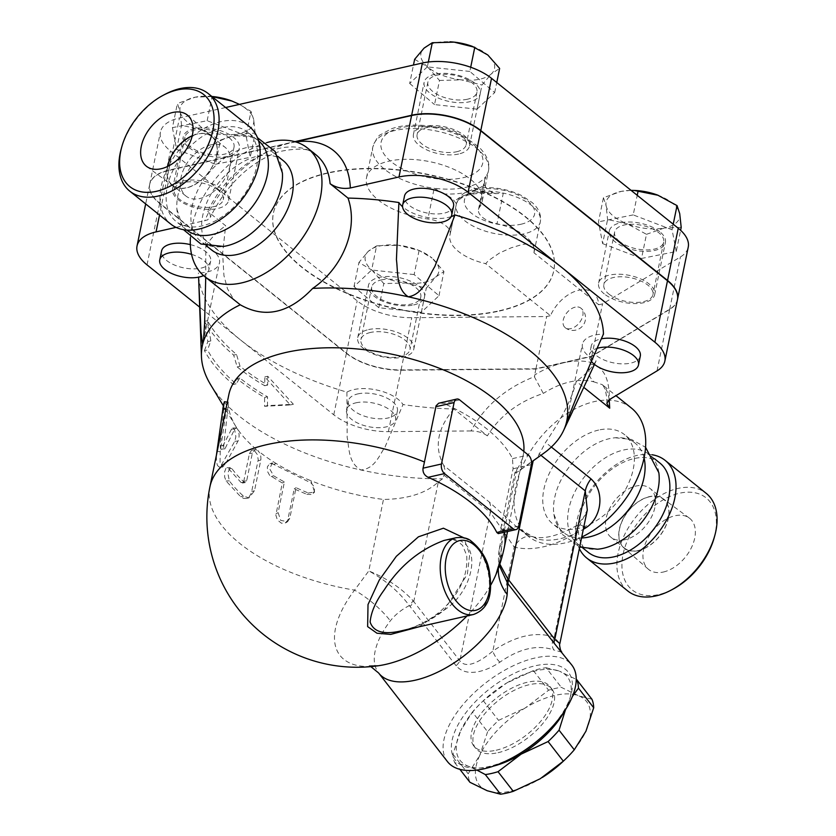 <?xml version="1.0" encoding="UTF-8"?>
<svg xmlns="http://www.w3.org/2000/svg" width="836" height="836" viewBox="0 0 836 836"><rect width="100%" height="100%" fill="white"/><g stroke="black" fill="none" stroke-linecap="round" stroke-linejoin="round"><path stroke-width="0.63" stroke-dasharray="4.18 3.13" d="M210.996 144.816A31.266 19.97 -51.2 0 0 184.307 167.952A31.266 19.97 -51.2 0 0 185.916 196.032A31.266 19.97 -51.2 0 0 199.982 198.487A31.266 19.97 -51.2 0 0 226.671 175.361A31.266 19.97 -51.2 0 0 225.062 147.282A31.266 19.97 -51.2 0 0 210.996 144.816M192.196 135.892A31.266 19.97 128.8 0 1 211.665 136.519A31.266 19.97 128.8 0 1 213.274 164.598A31.266 19.97 128.8 0 1 186.585 187.734A31.266 19.97 128.8 0 1 172.519 185.279A31.266 19.97 128.8 0 1 167.702 166.406M167.534 166.489A31.465 20.095 -51.2 0 0 172.812 185.749A31.465 20.095 -51.2 0 0 207.767 173.48A31.465 20.095 -51.2 0 0 212.187 136.696A31.465 20.095 -51.2 0 0 197.641 133.896A31.465 20.095 -51.2 0 0 192.238 135.714M625.004 539.711A31.266 19.97 128.8 0 1 610.938 537.245A31.266 19.97 128.8 0 1 609.329 509.166A31.266 19.97 128.8 0 1 636.018 486.04A31.266 19.97 128.8 0 1 650.084 488.496A31.266 19.97 128.8 0 1 651.693 516.575A31.266 19.97 128.8 0 1 625.004 539.711M649.415 496.793A31.266 19.97 -51.2 0 0 622.726 519.929A31.266 19.97 -51.2 0 0 624.335 548.008A31.266 19.97 -51.2 0 0 659.479 536.137A31.266 19.97 -51.2 0 0 663.481 499.249A31.266 19.97 -51.2 0 0 649.415 496.793M663.376 572.023A32.771 20.942 -51.2 0 0 691.539 547.402A32.771 20.942 -51.2 0 0 689.24 518.006A32.771 20.942 -51.2 0 0 652.822 530.787A32.771 20.942 -51.2 0 0 648.213 569.097A32.771 20.942 -51.2 0 0 663.376 572.023M638.359 550.631A31.465 20.095 128.8 0 1 623.813 547.831A31.465 20.095 128.8 0 1 628.233 511.047A31.465 20.095 128.8 0 1 663.188 498.778A31.465 20.095 128.8 0 1 665.393 527.004A31.465 20.095 128.8 0 1 638.359 550.631M714.163 537.841A59.032 37.714 -51.2 0 0 679.553 493.219A59.032 37.714 -51.2 0 0 622.036 561.834A59.032 37.714 -51.2 0 0 672.97 589.15M627.805 590.989A62.616 39.992 128.8 0 1 624.565 534.758A62.616 39.992 128.8 0 1 678.038 488.423A62.616 39.992 128.8 0 1 706.201 493.344M652.122 454.753A62.616 39.992 -51.2 0 0 636.959 455.442A62.616 39.992 -51.2 0 0 587.865 493.877A62.616 39.992 -51.2 0 0 579.358 548.635M164.953 94.353A62.616 39.992 -51.2 0 0 121.262 148.777M249.274 126.508A62.616 39.992 -51.2 0 0 221.101 121.586A62.616 39.992 -51.2 0 0 167.639 167.921A62.616 39.992 -51.2 0 0 170.878 224.152M258.543 140.835A57.245 36.565 -51.2 0 0 258.418 140.73A57.245 36.565 -51.2 0 0 235.856 135.631A57.245 36.565 -51.2 0 0 232.659 136.237A57.245 36.565 -51.2 0 0 176.887 209.084A57.245 36.565 -51.2 0 0 186.741 230.015A57.245 36.565 -51.2 0 0 186.867 230.119M282.401 173A57.245 36.565 -51.2 0 0 272.536 152.068A57.245 36.565 -51.2 0 0 246.787 147.575A57.245 36.565 -51.2 0 0 197.913 189.929A57.245 36.565 -51.2 0 0 200.859 241.353A57.245 36.565 -51.2 0 0 223.421 246.453M222.021 127.689A57.245 36.565 -51.2 0 0 173.136 170.042A57.245 36.565 -51.2 0 0 176.093 221.467A57.245 36.565 -51.2 0 0 240.444 199.72A57.245 36.565 -51.2 0 0 247.769 132.182A57.245 36.565 -51.2 0 0 222.021 127.689M644.065 457.94A57.245 36.565 -51.2 0 0 635.141 443.174A57.245 36.565 -51.2 0 0 615.306 437.761A57.245 36.565 -51.2 0 0 609.381 438.67A57.245 36.565 -51.2 0 0 553.892 514.265A57.245 36.565 -51.2 0 0 563.464 532.459A57.245 36.565 -51.2 0 0 581.553 537.966M658.831 472.706A57.245 36.565 -51.2 0 0 649.258 454.512A57.245 36.565 -51.2 0 0 623.51 450.019A57.245 36.565 -51.2 0 0 574.625 492.373A57.245 36.565 -51.2 0 0 577.582 543.797A57.245 36.565 -51.2 0 0 597.416 549.21M659.907 463.06A57.245 36.565 -51.2 0 0 634.158 458.556A57.245 36.565 -51.2 0 0 585.273 500.921A57.245 36.565 -51.2 0 0 588.23 552.345M402.252 630.605C422.044 625.683 435.535 615.975 443.32 608.566C460.26 592.609 468.055 574.886 466.697 555.386L462.59 545.406L458.013 541.55C454.836 539.638 450.176 539.272 444.031 540.453C483.229 530.944 478.641 587.645 444.585 609.841C432.045 619.925 418 626.833 402.45 630.563M487.607 731.751L479.822 755.253A67.977 33.471 142.2 0 1 525.51 707.778L498.559 720.371A74.237 36.554 -37.8 0 0 487.607 731.751L472.361 712.126A74.237 36.554 142.2 0 1 481.996 701.989A74.237 36.554 142.2 0 1 483.312 700.746L506.407 683.19A67.977 33.471 -37.8 0 0 504.411 684.412A67.977 33.471 -37.8 0 0 482.905 701.122A67.977 33.471 -37.8 0 0 460.72 730.664L472.361 712.126M542.23 777.511A67.977 33.471 142.2 0 1 540.234 778.734A67.977 33.471 142.2 0 1 487.189 790.731A67.977 33.471 142.2 0 1 479.822 755.253L468.181 773.791A74.237 36.554 -37.8 0 0 469.947 782.297M591.94 699.251L578.564 695.782L561.322 687.349A74.237 36.554 -37.8 0 0 548.604 690.222L525.51 707.778A67.977 33.471 142.2 0 1 578.564 695.782A67.977 33.471 142.2 0 1 585.921 731.26A67.977 33.471 142.2 0 1 563.736 760.812M476.896 770.081L468.087 766.142L454.7 762.672A74.237 36.554 142.2 0 1 452.934 754.166L460.72 730.664A67.977 33.471 -37.8 0 0 468.087 766.142A67.977 33.471 -37.8 0 0 493.616 766.079M546.075 667.724L559.462 671.193A67.977 33.471 -37.8 0 0 506.407 683.19L533.358 670.597A74.237 36.554 142.2 0 1 546.075 667.724L561.322 687.349M572.388 696.461L566.818 706.671A67.977 33.471 -37.8 0 0 559.462 671.193L576.704 679.626M564.697 710.872A67.977 33.471 -37.8 0 0 566.818 706.671L565.544 709.565M533.358 670.597L548.604 690.222M483.312 700.746L498.559 720.371M498.047 752.693A48.3 23.784 -37.8 0 0 542.219 724.248A48.3 23.784 -37.8 0 0 551.917 689.042A48.3 23.784 -37.8 0 0 499.186 699.889A48.3 23.784 -37.8 0 0 475.621 748.293A48.3 23.784 -37.8 0 0 498.047 752.693M452.934 754.166L468.181 773.791M454.7 762.672L459.884 769.35M496.145 750.237A48.3 23.784 -37.8 0 0 540.307 721.792A48.3 23.784 -37.8 0 0 550.004 686.575A48.3 23.784 -37.8 0 0 497.274 697.423A48.3 23.784 -37.8 0 0 473.709 745.837A48.3 23.784 -37.8 0 0 496.145 750.237M191.559 254.363A25.049 12.07 11.6 0 1 203.827 260.519A25.049 12.07 11.6 0 1 208.822 269.976A25.049 12.07 11.6 0 1 203.556 275.598M190.326 244.614A25.049 12.07 11.6 0 1 205.656 251.615A25.049 12.07 11.6 0 1 210.651 261.072A25.049 12.07 11.6 0 1 183.69 267.854A25.049 12.07 11.6 0 1 161.578 250.999M229.043 137.668A25.049 12.07 11.6 0 1 234.038 147.126A25.049 12.07 11.6 0 1 207.077 153.908A25.049 12.07 11.6 0 1 184.965 137.052A25.049 12.07 11.6 0 1 202.73 129.246A25.049 12.07 11.6 0 1 229.043 137.668M218.269 190.19A25.049 12.07 -168.4 0 0 191.946 181.767A25.049 12.07 -168.4 0 0 174.191 189.573A25.049 12.07 -168.4 0 0 196.293 206.429A25.049 12.07 -168.4 0 0 223.254 199.647A25.049 12.07 -168.4 0 0 218.269 190.19M381.226 279.955A25.049 12.07 11.6 0 1 408.219 283.174A25.049 12.07 11.6 0 1 420.79 297.052A25.049 12.07 11.6 0 1 393.829 303.834A25.049 12.07 11.6 0 1 371.717 286.978A25.049 12.07 11.6 0 1 381.226 279.955M370.442 332.467A25.049 12.07 -168.4 0 0 360.943 339.5A25.049 12.07 -168.4 0 0 383.045 356.355A25.049 12.07 -168.4 0 0 410.006 349.573A25.049 12.07 -168.4 0 0 397.445 335.685A25.049 12.07 -168.4 0 0 370.442 332.467M356.011 402.806A25.049 12.07 11.6 0 1 383.003 406.024A25.049 12.07 11.6 0 1 395.574 419.902A25.049 12.07 11.6 0 1 368.613 426.684A25.049 12.07 11.6 0 1 346.501 409.828A25.049 12.07 11.6 0 1 356.011 402.806M357.839 393.902A25.049 12.07 11.6 0 1 384.832 397.11A25.049 12.07 11.6 0 1 397.393 410.998A25.049 12.07 11.6 0 1 370.442 417.781A25.049 12.07 11.6 0 1 348.33 400.925A25.049 12.07 11.6 0 1 357.839 393.902M591.46 361.445A25.049 12.07 11.6 0 1 589.422 354.903A25.049 12.07 11.6 0 1 597.165 348.34M640.313 356.063A25.049 12.07 11.6 0 1 622.559 363.869A25.049 12.07 11.6 0 1 596.235 355.446A25.049 12.07 11.6 0 1 591.251 346A25.049 12.07 11.6 0 1 601.356 338.841M619.622 241.51A25.049 12.07 11.6 0 1 614.638 232.053A25.049 12.07 11.6 0 1 641.599 225.271A25.049 12.07 11.6 0 1 663.7 242.126A25.049 12.07 11.6 0 1 645.946 249.933A25.049 12.07 11.6 0 1 619.622 241.51M608.848 294.021A25.049 12.07 -168.4 0 0 635.161 302.444A25.049 12.07 -168.4 0 0 652.926 294.638A25.049 12.07 -168.4 0 0 630.814 277.782A25.049 12.07 -168.4 0 0 603.853 284.564A25.049 12.07 -168.4 0 0 608.848 294.021M201.581 129.82L220.432 140.124L238.385 133.77A37.568 18.099 11.6 0 1 201.581 129.82A37.568 18.099 11.6 0 1 180.053 111.501L181.548 125.275L201.581 129.82M255.158 133.185L253.663 119.412A37.568 18.099 11.6 0 1 238.385 133.77L255.158 133.185L250.194 157.335L246.035 135.557L250.999 111.407L239.483 104.385M231.572 100.884A37.568 18.099 11.6 0 1 232.147 101.104A37.568 18.099 11.6 0 1 253.663 119.412L250.999 111.407M211.947 96.548L195.342 97.154L177.389 103.497L180.053 111.501A37.568 18.099 11.6 0 1 195.342 97.154A37.568 18.099 11.6 0 1 209.084 96.276A37.568 18.099 11.6 0 1 211.842 96.464M435.713 276.977L443.947 271.575L432.107 258.125A37.568 18.099 11.6 0 1 435.713 276.977A37.568 18.099 11.6 0 1 405.638 282.986L426.297 288.148L435.713 276.977M414.133 274.574L371.644 270.007L353.994 286.591L378.844 307.732L421.344 312.298L438.984 295.725L414.133 274.574L419.097 250.424L416.746 249.556A37.568 18.099 11.6 0 1 432.107 258.125L419.097 250.424L398.438 245.261A37.568 18.099 11.6 0 1 416.746 249.556M376.597 245.857L368.362 251.27A37.568 18.099 11.6 0 1 394.258 244.938A37.568 18.099 11.6 0 1 398.438 245.261L376.597 245.857L371.644 270.007M371.968 270.132L383.797 283.582L405.638 282.986A37.568 18.099 11.6 0 1 371.968 270.132A37.568 18.099 11.6 0 1 368.362 251.27L358.947 262.441L371.968 270.132M631.065 190.357L621.388 191.35A37.568 18.099 11.6 0 1 635.13 190.472M657.618 195.081A37.568 18.099 11.6 0 1 658.193 195.3A37.568 18.099 11.6 0 1 679.71 213.608A37.568 18.099 11.6 0 1 664.432 227.967L681.204 227.382M603.435 197.693L606.1 205.708A37.568 18.099 11.6 0 1 621.388 191.35L603.435 197.693L598.482 221.843L602.631 243.621L607.594 219.471L627.627 224.017A37.568 18.099 11.6 0 1 606.1 205.708L607.594 219.471M646.479 234.32L664.432 227.967A37.568 18.099 11.6 0 1 627.627 224.017L646.479 234.32L641.515 258.46L676.24 251.531L680.608 230.266M246.035 135.557L207.15 120.708L172.425 127.647L177.389 103.497M207.15 120.708L212.093 96.662M172.425 127.647L176.584 149.425L181.548 125.275M176.584 149.425L215.469 164.264L220.432 140.124M378.844 307.732L383.797 283.582M353.994 286.591L358.947 262.441M421.344 312.298L426.297 288.148M438.984 295.725L443.947 271.575M676.24 251.531L672.081 229.754L673.22 224.205M672.081 229.754L633.207 214.904L637.231 195.3M188.978 147.544A28.623 13.794 -168.4 0 0 219.053 157.168A28.623 13.794 -168.4 0 0 239.347 148.244A28.623 13.794 -168.4 0 0 233.652 137.438A28.623 13.794 -168.4 0 0 203.566 127.814A28.623 13.794 -168.4 0 0 183.272 136.728A28.623 13.794 -168.4 0 0 188.978 147.544M215.469 164.264L250.194 157.335M413.663 304.941A28.623 13.794 -168.4 0 0 424.531 296.905A28.623 13.794 -168.4 0 0 410.173 281.042A28.623 13.794 -168.4 0 0 379.314 277.364A28.623 13.794 -168.4 0 0 368.457 285.4A28.623 13.794 -168.4 0 0 382.815 301.263A28.623 13.794 -168.4 0 0 413.663 304.941M659.698 231.635A28.623 13.794 -168.4 0 0 629.623 222.01A28.623 13.794 -168.4 0 0 609.319 230.924A28.623 13.794 -168.4 0 0 615.024 241.74A28.623 13.794 -168.4 0 0 645.099 251.364A28.623 13.794 -168.4 0 0 665.404 242.44A28.623 13.794 -168.4 0 0 659.698 231.635M633.207 214.904L598.482 221.843M602.631 243.621L641.515 258.46M575.231 307.146A12.519 7.994 -51.2 0 0 564.53 316.416A12.519 7.994 -51.2 0 0 565.178 327.66A12.519 7.994 -51.2 0 0 570.81 328.642A12.519 7.994 -51.2 0 0 581.511 319.383A12.519 7.994 -51.2 0 0 580.863 308.129A12.519 7.994 -51.2 0 0 575.231 307.146M533.953 252.754L534.549 247.466L533.274 244.697L530.526 243.704L522.646 244.405L511.204 247.801L499.573 252.953L488.381 260.665L485.674 263.674L550.454 315.674A32.196 20.566 -51.2 0 1 593.184 292.788A32.196 20.566 -51.2 0 1 598.733 304.764L533.953 252.754A42.939 20.681 -168.4 0 0 534.016 252.503A42.939 20.681 -168.4 0 0 497.002 223.797A21.464 10.345 11.6 0 1 478.495 209.439A21.464 10.345 11.6 0 1 479.477 207.318A59.032 28.445 -168.4 0 0 482.163 201.455A59.032 28.445 -168.4 0 0 430.059 161.724A59.032 28.445 -168.4 0 0 366.513 177.713A59.032 28.445 -168.4 0 0 427.886 218.98A21.464 10.345 11.6 0 1 450.207 233.986A21.464 10.345 11.6 0 1 450.102 234.404A42.939 20.681 -168.4 0 0 449.893 235.24A42.939 20.681 -168.4 0 0 485.674 263.674M453.561 206.137A25.049 12.07 11.6 0 1 444.052 213.17A25.049 12.07 11.6 0 1 417.06 209.951A25.049 12.07 11.6 0 1 404.499 196.063M467.449 99.223A25.049 12.07 11.6 0 1 440.447 96.004A25.049 12.07 11.6 0 1 427.886 82.116A25.049 12.07 11.6 0 1 454.847 75.334A25.049 12.07 11.6 0 1 476.959 92.19A25.049 12.07 11.6 0 1 467.449 99.223M456.665 151.744A25.049 12.07 -168.4 0 0 466.174 144.712A25.049 12.07 -168.4 0 0 444.062 127.856A25.049 12.07 -168.4 0 0 417.101 134.638A25.049 12.07 -168.4 0 0 429.673 148.526A25.049 12.07 -168.4 0 0 456.665 151.744M414.646 59.304L427.656 66.995A37.568 18.099 11.6 0 1 424.061 48.133A37.568 18.099 11.6 0 1 449.914 41.8M439.496 80.455L461.336 79.848A37.568 18.099 11.6 0 1 427.656 66.995L439.496 80.455L434.532 104.594L477.032 109.161L481.985 85.021L491.401 73.85A37.568 18.099 11.6 0 1 461.336 79.848L481.985 85.021M472.434 46.419A37.568 18.099 11.6 0 1 487.806 54.988A37.568 18.099 11.6 0 1 491.401 73.85L499.635 68.437M477.032 109.161L494.682 92.587L469.832 71.447L470.699 67.246M494.682 92.587L496.751 82.524M469.832 71.447L427.332 66.88L428.335 62.01M427.332 66.88L409.682 83.454L413.465 65.041M435.013 74.237A28.623 13.794 -168.4 0 0 424.145 82.262A28.623 13.794 -168.4 0 0 438.503 98.136A28.623 13.794 -168.4 0 0 469.351 101.804A28.623 13.794 -168.4 0 0 480.219 93.778A28.623 13.794 -168.4 0 0 465.861 77.905A28.623 13.794 -168.4 0 0 435.013 74.237M409.682 83.454L434.532 104.594M450.102 234.404L456.435 203.65C460.061 195.279 473.197 191.946 495.842 193.659L503.303 193.085A42.939 20.681 11.6 0 1 540.317 221.791A42.939 20.681 11.6 0 1 494.097 233.422A42.939 20.681 11.6 0 1 456.205 204.527A42.939 20.681 11.6 0 1 456.414 203.691L454.732 201.57A46.513 22.405 11.6 0 1 493.177 192.876L495.842 193.659M493.177 192.876A21.464 10.345 11.6 0 1 484.441 184.819A62.616 30.169 11.6 0 1 443.968 193.973A21.464 10.345 11.6 0 1 454.732 201.57M443.968 193.973L434.197 188.267A59.032 28.445 11.6 0 1 372.814 147A59.032 28.445 11.6 0 1 436.361 131.012A59.032 28.445 11.6 0 1 488.475 170.743A59.032 28.445 11.6 0 1 485.779 176.605L484.431 180.576L484.441 184.819M604.303 293.948A28.623 13.794 11.6 0 1 598.607 283.143A28.623 13.794 11.6 0 1 629.414 275.389A28.623 13.794 11.6 0 1 654.682 294.659A28.623 13.794 11.6 0 1 634.388 303.572A28.623 13.794 11.6 0 1 604.303 293.948M458.64 154.023A28.623 13.794 11.6 0 1 427.792 150.344A28.623 13.794 11.6 0 1 413.423 134.481A28.623 13.794 11.6 0 1 444.24 126.727A28.623 13.794 11.6 0 1 469.508 145.986A28.623 13.794 11.6 0 1 458.64 154.023M222.93 189.647A28.623 13.794 11.6 0 1 228.636 200.452A28.623 13.794 11.6 0 1 197.819 208.206A28.623 13.794 11.6 0 1 172.561 188.946A28.623 13.794 11.6 0 1 192.855 180.022A28.623 13.794 11.6 0 1 222.93 189.647M368.603 329.583A28.623 13.794 11.6 0 1 399.451 333.25A28.623 13.794 11.6 0 1 413.81 349.124A28.623 13.794 11.6 0 1 383.003 356.878A28.623 13.794 11.6 0 1 357.735 337.608A28.623 13.794 11.6 0 1 368.603 329.583M487.367 435.859C482.957 432.672 477.513 431.031 471.034 430.937C484.357 406.244 505.456 388.165 534.329 376.691L543.306 393.422C518.362 401.761 499.719 415.9 487.367 435.859L453.896 408.982A205.729 99.108 11.6 0 1 403.004 404.53A32.196 15.508 11.6 0 0 377.214 390.109A32.196 15.508 11.6 0 0 346.909 392.136A205.729 99.108 11.6 0 1 240.402 339.834A205.729 99.108 11.6 0 1 198.466 273.738A205.729 99.108 11.6 0 1 198.445 272.944L198.466 273.738M471.034 430.937L388.374 431.648A50.087 24.129 11.6 0 1 333.773 414.802L199.668 307.136M295.38 141.827L168.673 170.481A50.087 24.129 -168.4 0 0 149.654 184.537A50.087 24.129 -168.4 0 0 159.634 203.441L346.386 353.377A50.087 24.129 -168.4 0 0 400.987 370.223L535.897 369.052L591.742 356.429L669.636 309.477A50.087 24.129 -168.4 0 0 677.453 299.675M499.416 311.034A143.113 68.949 -168.4 0 0 553.745 270.885A143.113 68.949 -168.4 0 0 427.415 174.567A143.113 68.949 -168.4 0 0 273.362 213.326A143.113 68.949 -168.4 0 0 345.153 292.663A143.113 68.949 -168.4 0 0 499.416 311.034M677.484 299.518A50.087 24.129 11.6 0 1 669.699 309.174L591.804 356.115L535.96 368.749L401.05 369.92A50.087 24.129 11.6 0 1 346.449 353.064L159.697 203.138A50.087 24.129 11.6 0 1 149.717 184.223A50.087 24.129 11.6 0 1 168.736 170.168L294.805 141.66M499.479 310.731A143.113 68.949 -168.4 0 0 553.808 270.571A143.113 68.949 -168.4 0 0 427.478 174.264A143.113 68.949 -168.4 0 0 273.424 213.023A143.113 68.949 -168.4 0 0 345.216 292.349A143.113 68.949 -168.4 0 0 499.479 310.731M225.615 107.52L179.447 117.96A50.087 24.129 -168.4 0 0 160.439 132.015A50.087 24.129 -168.4 0 0 170.408 150.929L357.16 300.855A50.087 24.129 -168.4 0 0 411.772 317.711L546.671 316.53L550.454 315.674M535.96 368.749L546.671 316.53M598.733 304.764L602.516 303.907L680.41 256.955A50.087 24.129 -168.4 0 0 688.237 247.153M591.804 356.115L602.516 303.907M204.465 350.65L207.83 341.621L204.444 321.369A204.841 98.69 -168.4 0 0 233.662 355.101L237.184 366.92A202.573 97.593 -168.4 0 0 264.73 385.741L264.813 376.931L290.311 404.938L264.542 406.286L264.625 397.476A199.543 96.13 11.6 0 1 237.027 378.677L233.265 384.487A197.275 95.043 11.6 0 1 204.465 350.65L207.527 349.95A193.618 93.277 -168.4 0 0 236.118 383.839L239.88 378.029A195.885 94.374 -168.4 0 0 267.541 396.818L267.457 405.627L293.373 404.248L267.729 376.273L267.645 385.082A198.916 95.826 11.6 0 1 240.036 366.272L236.515 354.464A201.183 96.924 11.6 0 1 207.495 320.679L210.829 340.942L207.527 349.95M264.73 385.741L267.645 385.082M264.813 376.931L267.729 376.273M237.184 366.92L240.036 366.272M233.662 355.101L236.515 354.464M204.444 321.369L207.495 320.679M207.83 341.621L210.829 340.942M290.311 404.938L293.373 404.248M264.542 406.286L267.457 405.627M264.625 397.476L267.541 396.818M237.027 378.677L239.88 378.029M233.265 384.487L236.118 383.839M224.445 401.708L220.317 445.264C220.213 448.639 220.62 449.758 221.53 448.618L231.938 428.345L233.223 428.126L234.655 429.892L235.877 436.517L234.926 441L220.903 465.84L219.105 466.99L217.412 465.412L216.514 461.681L216.409 455.223M220.976 449.183L224.968 448.786L224.414 449.371L220.976 449.183M228.845 394.634A150.271 72.398 -168.4 0 0 228.155 403.203C227.956 401.249 227.361 403.14 226.347 408.888L220.234 451.68L220.056 462.454L222.501 467.105L224.978 464.774L238.02 441.094C239.608 436.956 239.43 432.912 237.487 428.962L236.201 427.959L234.832 428.878L224.968 448.786C224.069 449.956 223.672 448.869 223.787 445.515L227.706 409.839L228.155 403.203L227.298 402.168M306.833 494.327L311.452 494.484L314.43 491.484L314.148 486.667L311.002 482.915L272.505 463.813L269.38 464.022L267.374 466.843L267.499 471.441L269.589 475.308L282.296 482.999L275.859 515.185L277.395 519.971L281.387 523.19L285.055 523.19L287.688 520.389L294.209 488.893L306.833 494.327L308.39 493L314.587 492.028L310.908 480.71A150.271 72.398 -168.4 0 0 383.463 499.458C407.863 499.029 426.141 493.198 438.315 481.975L413.778 601.471A10.732 5.288 142.2 0 1 410.006 606.393L409.358 605.588C398.782 591.533 385.26 579.985 368.791 570.936C386.451 578.115 401.175 587.98 412.963 600.541A10.732 5.34 139.5 0 1 409.358 605.588C401.625 609.528 395.282 614.617 390.328 620.834A78.709 38.759 -37.8 0 0 378.666 673.043M228.155 403.203A150.271 72.398 -168.4 0 0 235.668 426.13A150.271 72.398 -168.4 0 0 237.487 428.962A150.271 72.398 -168.4 0 0 257.697 450.489L255.022 449.622L252.347 453.143L246.672 480.784L245.335 482.55L244.102 482.1A150.271 72.398 11.6 0 1 231.854 468.568L230.297 467.564L227.8 472.862L229.336 480.857A150.271 72.398 -168.4 0 0 243.527 496.145L248.982 497.869L254.489 490.784L260.801 460.072C261.271 456.142 260.236 452.955 257.697 450.489A150.271 72.398 -168.4 0 0 276.12 463.478L272.421 462.893L269.652 468.777L273.602 475.757A150.271 72.398 -168.4 0 0 284.418 481.933L278.116 512.646L280.718 520.4L287.615 521.654L289.747 518.404L296.059 487.691A150.271 72.398 -168.4 0 0 308.39 493M296.059 487.691L294.209 488.893M284.418 481.933L282.296 482.999M273.738 464.398L276.12 463.478A150.271 72.398 -168.4 0 0 310.908 480.71L309.362 482.038M249.431 453.676L251.396 450.447L254.593 450.886L257.31 454.523L258.23 459.716L251.375 493.021L249.295 496.678L246.286 498.475L243.694 498.413L240.611 496.668L226.086 481.013L224.644 477.022L224.591 471.953L225.939 468.244L227.862 467.972L241.144 482.581L242.848 482.894L243.715 481.515L249.431 453.676L252.347 453.143M378.196 665.769A98.449 48.478 142.2 0 1 354.568 590.122L368.791 570.936L383.463 499.458M439.537 402.962L443.822 403.464A150.271 72.398 11.6 0 1 512.51 458.619L513.074 468.766L501.725 524.047A135.766 86.735 128.8 0 1 500.315 530.223L498.298 533.598M499.823 564.112L499.217 549.095L502.237 540.767L500.722 557.069A98.449 48.478 142.2 0 1 496.082 574.217M498.34 568.386A57.245 44.945 6.3 0 1 498.517 566.024L498.831 561.991L499.405 566.014C498.246 563.056 498.183 557.413 499.217 549.095L514.913 472.664L516.909 469.278A150.271 72.398 -168.4 0 0 523.242 455.066A150.271 72.398 -168.4 0 0 523.796 451.398M418.888 626.843L444.397 609.789L467.324 574.374L469.707 554.571L463.781 537.767M490.753 585.095A98.449 48.478 142.2 0 1 467 615.965M534.695 376.545L534.685 374.946A96.6 61.707 128.8 0 1 563.819 362.74A96.6 61.707 128.8 0 1 590.529 362.322L589.997 364.047C587.53 371.498 588.899 377.464 594.093 381.927A82.294 52.563 -51.2 0 0 569.88 381.916A82.294 52.563 -51.2 0 0 543.306 393.422M609.204 399.723C608.19 392.638 605.87 387.611 602.233 384.644L594.093 381.927M535.897 369.052L534.685 374.946M631.41 408.062A82.294 52.563 -51.2 0 0 594.386 401.594A82.294 52.563 -51.2 0 0 524.12 462.486A82.294 52.563 -51.2 0 0 528.373 536.398A82.294 52.563 -51.2 0 0 581.731 537.078M514.913 472.664L515.927 472.862L518.529 471.285L537.506 457.344L545.584 442.401C562.137 418.157 572.357 397.79 576.234 381.31L583.8 387.381M453.896 408.982C437.332 428.325 433.947 447.145 443.717 465.433L489.175 501.924L518.101 528.164L536.921 538.938A82.294 52.563 -51.2 0 0 583.329 529.313M591.742 356.429L590.529 362.322M176.051 227.382L207.568 219.92L210.526 216.555L209.867 213.692L207.756 211.383A82.294 52.563 128.8 0 1 279.025 148.411A82.294 52.563 128.8 0 1 316.039 154.879C311.504 148.505 299.048 147.46 278.67 151.744C249.41 162.602 226.608 184.484 210.264 217.391M266.621 142.684A82.294 52.563 -51.2 0 0 190.42 237.602M237.257 302.684L233.234 298.713L227.465 288.713L223.944 275.577L222.606 253.465L225.657 225.751L207.756 211.383M451.168 216.618A32.196 15.508 11.6 0 1 402.576 206.732M205.729 277.374L205.781 246.202A32.196 15.508 11.6 0 1 219.471 262.912A32.196 15.508 11.6 0 1 198.445 272.944M346.909 392.136L347.17 437.479C349.396 447.96 347.975 462.496 360.818 469.968C374.915 468.797 379.21 455.359 384.999 447.114L403.004 404.53M443.717 465.433L445.076 470.135L444.616 473.615L442.578 478.809L438.315 481.975M210.766 384.968A186.052 89.63 -168.4 0 0 360.818 469.968A186.052 89.63 -168.4 0 0 442.578 478.809M594.469 364.402L596.11 360.859A32.196 15.508 11.6 0 1 582.431 344.16A32.196 15.508 11.6 0 1 603.446 334.118M516.909 469.278L502.217 540.808L499.353 565.815M412.963 600.541L459.863 660.806C467.105 670.399 483.333 659.113 492.843 651.077C515.519 635.715 536.001 631.086 554.268 637.189L559.859 643.615M209.93 486.771A150.271 72.398 -168.4 0 0 354.568 590.122A57.245 23.732 37.2 0 1 390.328 620.834M498.517 566.024A57.245 44.945 6.3 0 1 498.517 566.014A57.245 44.945 6.3 0 1 500.722 557.069A150.271 72.398 -168.4 0 0 504.338 547.204M583.873 526.628A21.464 7.994 58.2 0 0 577.185 525.28A21.464 7.994 58.2 0 0 575.617 533.19L554.268 637.189A10.732 8.078 110.5 0 0 553.881 649.98C537.6 644.347 519.584 648.412 499.834 662.206C487.952 670.315 467.219 678.518 456.09 665.728A10.732 5.288 -37.8 0 0 459.863 660.806L490.335 512.374L444.062 475.214M537.506 457.344A186.052 89.63 -168.4 0 0 543.672 453.311M528.373 536.398L518.09 528.153C524.391 533.023 529.104 535.834 532.239 536.587C543.473 539.722 558.458 535.96 577.185 525.28L586.151 513.921L587.29 510.012L575.617 533.19A103.758 66.284 128.8 0 1 514.192 547.078A21.464 15.842 -76.1 0 1 532.229 536.587A21.464 15.842 -76.1 0 1 532.239 536.587A21.464 15.842 -76.1 0 1 536.921 538.938M499.834 662.206A10.732 3.407 -125.1 0 1 492.843 651.077L514.192 547.078L490.335 512.374A21.464 13.71 -51.2 0 0 489.175 501.924M596.11 360.859A205.729 99.108 11.6 0 1 576.234 381.31M561.802 652.184L553.881 649.98M447.49 761.648A78.709 38.759 142.2 0 1 485.883 682.761A78.709 38.759 142.2 0 1 571.824 665.08M205.781 246.202A205.729 99.108 11.6 0 1 225.657 225.751M544.351 734.677A71.562 35.227 -37.8 0 0 555.303 664.902A71.562 35.227 -37.8 0 0 461.859 718.417A71.562 35.227 -37.8 0 0 488.569 766.622A71.562 35.227 -37.8 0 0 521.716 752.254M283.279 160.69A57.245 36.565 -51.2 0 0 257.519 156.186A57.245 36.565 -51.2 0 0 208.645 198.55A57.245 36.565 -51.2 0 0 211.602 249.974M598.649 430.059A57.245 36.565 -51.2 0 0 549.774 472.413A57.245 36.565 -51.2 0 0 552.721 523.838A57.245 36.565 -51.2 0 0 617.083 502.091A57.245 36.565 -51.2 0 0 624.398 434.553A57.245 36.565 -51.2 0 0 598.649 430.059M473.489 614.491A39.355 23.607 77.3 0 0 487.001 600.248A39.355 23.607 77.3 0 0 482.947 556.975A39.355 23.607 77.3 0 0 456.132 537.715M456.414 203.691A42.939 20.681 11.6 0 1 503.303 193.085L497.002 223.797M479.477 207.318L485.779 176.605A59.032 28.445 11.6 0 1 434.197 188.267L427.886 218.98M520.985 224.247A35.781 17.232 -168.4 0 0 517.254 194.652A35.781 17.232 -168.4 0 0 464.649 199.125A35.781 17.232 -168.4 0 0 481.787 219.377A35.781 17.232 -168.4 0 0 520.985 224.247M463.029 177.723A51.884 24.996 -168.4 0 0 480.355 168.308A51.884 24.996 -168.4 0 0 431.679 127.302A51.884 24.996 -168.4 0 0 383.588 153.416A51.884 24.996 -168.4 0 0 463.029 177.723M168.736 170.168L179.447 117.96M159.697 203.138L170.408 150.929M346.449 353.064L357.16 300.855M401.05 369.92L411.772 317.711M669.699 309.174L680.41 256.955M238.02 441.094L234.77 441.262M234.686 429.119L231.342 429.14M224.978 464.774L221.592 464.722M220.234 451.68L217.193 451.367M227.706 409.839L224.194 409.4M223.787 445.515L220.317 445.264M289.747 518.404L287.908 519.605M278.116 512.646L275.995 513.712M273.602 475.757L271.219 476.677M260.801 460.072L258.084 460.761M254.489 490.784L251.782 491.474M243.527 496.145L240.611 496.668M229.336 480.857L226.086 481.013M231.854 468.568L228.604 468.735M244.102 482.1L241.144 482.581M246.672 480.784L243.757 481.317M504.244 532.25A150.271 72.398 -168.4 0 0 501.725 524.047M531.372 464.628L513.074 468.766M512.51 458.619L528.331 455.035M500.315 530.223L518.759 526.053M459.643 399.89L443.822 403.464M589.997 364.047L590.174 364.057C603.195 366.063 609.569 377.935 609.298 399.671M400.987 370.223L388.374 431.648M551.342 447.03L545.584 442.401M295.819 141.953A96.6 61.707 -51.2 0 0 290.134 143.019A96.6 61.707 -51.2 0 0 204.705 220.903M168.673 170.481L159.519 215.04M456.09 665.728L410.006 606.393M538.99 453.749L540.913 455.286M669.636 309.477L657.023 370.902M346.386 353.377L333.773 414.802M159.634 203.441L147.021 264.876M185.916 196.032L172.519 185.279M211.665 136.519L225.062 147.282M187.786 115.431L212.187 136.696M146.77 166.521L172.812 185.749M610.938 537.245L624.335 548.008M663.481 499.249L650.084 488.496M689.23 518.006L663.188 498.778M648.213 569.097L623.813 547.831M176.887 209.084L183.565 229.722M235.856 135.631L257.446 137.689M258.418 140.73L247.769 132.182M186.741 230.015L176.093 221.467M553.892 514.265L562.158 534.371L579.693 547.005M615.306 437.761L631.452 439.443L645.559 447.281M654.442 458.671L649.258 454.512M582.765 547.946L577.582 543.797M482.905 701.122L481.996 701.989M473.709 745.837L475.621 748.293M550.004 686.575L551.917 689.042M210.651 261.072L208.822 269.976M184.965 137.052L174.191 189.573M234.038 147.126L223.254 199.647M371.717 286.978L360.943 339.5M420.79 297.052L410.006 349.573M348.33 400.925L346.501 409.828M397.393 410.998L395.574 419.902M591.251 346L589.422 354.903M614.638 232.053L603.853 284.564M663.7 242.126L652.926 294.638M209.084 96.276L208.039 96.224M565.178 327.66A12.519 12.519 0 0 0 582.786 325.737A12.519 12.519 0 0 0 580.863 308.129M533.274 244.697L593.184 292.788M427.886 82.116L417.101 134.638M476.959 92.19L466.174 144.712M534.016 252.503L540.317 221.791C541.456 214.831 538.75 208.425 532.218 202.584L522.197 195.843C503.262 186.438 481.651 185.989 471.17 190.075C465.297 193.471 462.684 190.953 456.529 203.232L449.893 235.24M366.513 177.713L372.814 147C376.012 139.194 378.645 135.077 380.693 134.638L391.52 128.754C400.528 125.63 411.009 124.512 422.943 125.39C438.66 126.685 452.913 130.761 465.725 137.606L478.746 146.864C486.876 154.921 490.115 162.884 488.475 170.743L482.163 201.455M478.495 209.439L484.431 180.576M450.207 233.986L456.435 203.65M598.607 283.143L609.319 230.935M654.682 294.648L665.404 242.44M413.423 134.481L424.145 82.262M469.508 145.986L480.219 93.778M228.636 200.452L239.347 148.244M172.561 188.946L183.272 136.728M413.81 349.124L424.531 296.905M357.735 337.608L368.457 285.4M149.717 184.223L160.439 132.015M236.065 427.959L232.711 428.011M222.501 467.105L219.116 466.99M313.218 493.365L314.587 492.028M285.797 522.813L287.615 521.654M269.913 463.781L272.421 462.893M255.022 449.622L252.096 450.196M248.982 497.869L246.286 498.475M230.297 467.564L226.984 467.679M245.335 482.55L242.419 483.062M523.242 455.066L507.556 531.508M606.811 403.38C607.239 399.044 605.787 387.653 602.233 384.644L615.954 395.658M203.085 342.697L219.471 262.912M566.087 423.758L582.431 344.16M370.87 666.626L369.334 666.062M520.723 469.748L531.529 462.005M235.668 426.13L223.306 405.7M278.085 156.52L272.536 152.068M206.408 245.805L200.859 241.353M635.141 443.174L624.398 434.553M563.464 532.459L552.721 523.838M149.654 184.537L145.673 203.932"/><path stroke-width="1.25" d="M167.702 166.406A31.266 19.97 128.8 0 1 192.196 135.892M172.624 112.505A32.771 20.942 128.8 0 1 187.786 115.431A32.771 20.942 128.8 0 1 183.178 153.74A32.771 20.942 128.8 0 1 146.76 166.521A32.771 20.942 128.8 0 1 144.461 137.125A32.771 20.942 128.8 0 1 172.624 112.505M192.238 135.714A31.465 20.095 -51.2 0 0 167.534 166.489M671.047 590.174L672.97 589.15A59.032 37.714 -51.2 0 0 714.163 537.841L714.738 535.751A62.616 39.992 128.8 0 1 671.047 590.174A62.616 39.992 128.8 0 1 627.805 590.989L586.726 558.02A62.616 39.992 -51.2 0 0 657.117 534.235A62.616 39.992 -51.2 0 0 665.122 460.364A62.616 39.992 -51.2 0 0 652.122 454.753M665.122 460.364L706.201 493.344A62.616 39.992 128.8 0 1 714.738 535.751M579.358 548.635A62.616 39.992 -51.2 0 0 586.726 558.02M121.837 146.687L121.262 148.777A62.616 39.992 -51.2 0 0 129.799 191.183A62.616 39.992 -51.2 0 0 200.191 167.399A62.616 39.992 -51.2 0 0 208.195 93.538A62.616 39.992 -51.2 0 0 180.033 88.616A62.616 39.992 -51.2 0 0 164.953 94.353L163.03 95.377A59.032 37.714 128.8 0 1 177.253 89.964A59.032 37.714 128.8 0 1 212.605 131.67A59.032 37.714 128.8 0 1 153.845 191.82A59.032 37.714 128.8 0 1 121.837 146.687A59.032 37.714 128.8 0 1 163.03 95.377M129.799 191.183L170.878 224.152A62.616 39.992 -51.2 0 0 241.259 200.368A62.616 39.992 -51.2 0 0 249.274 126.508L208.195 93.538M186.867 230.119A57.245 36.565 -51.2 0 0 251.093 208.268A57.245 36.565 -51.2 0 0 258.543 140.835M183.565 229.722L200.87 244.007L223.421 246.453A57.245 36.565 -51.2 0 0 282.401 173L275.138 151.504L257.446 137.689M581.553 537.966A57.245 36.565 -51.2 0 0 628.557 509.772A57.245 36.565 -51.2 0 0 644.065 457.94M579.693 547.005L597.416 549.21A57.245 36.565 -51.2 0 0 658.831 472.706L645.559 447.281M582.765 547.946L588.23 552.345A57.245 36.565 -51.2 0 0 652.582 530.599A57.245 36.565 -51.2 0 0 659.907 463.06L654.442 458.671M402.252 630.605L402.241 630.605C384.32 635.067 373.608 632.215 370.118 622.057C371.027 612.151 375.709 601.471 384.163 589.997C399.566 566.077 419.526 549.555 444.031 540.453L456.132 537.715A39.355 23.607 77.3 0 0 441.199 557.152A39.355 23.607 77.3 0 0 448.075 597.886A39.355 23.607 77.3 0 0 473.489 614.491C491.411 607.908 492.122 589.892 489.373 571.187C487.378 559.305 481.139 549.137 470.668 540.683C467.533 538.081 462.684 537.088 456.132 537.715M459.884 769.35L469.947 782.297L487.189 790.731L500.565 794.2A74.237 36.554 -37.8 0 0 513.283 791.326L540.234 778.734L563.328 761.178A74.237 36.554 -37.8 0 0 564.655 759.934A74.237 36.554 -37.8 0 0 574.28 749.798L585.921 731.26L593.706 707.758A74.237 36.554 -37.8 0 0 591.94 699.251L576.704 679.626A74.237 36.554 142.2 0 1 578.47 688.132L572.388 696.461M564.655 759.934L563.736 760.812A67.977 33.471 142.2 0 1 542.24 777.511A67.977 33.471 142.2 0 1 542.23 777.511L542.23 777.511M565.544 709.565L559.044 730.173A74.237 36.554 142.2 0 1 548.092 741.553L521.131 754.145A67.977 33.471 -37.8 0 0 564.697 710.872M493.616 766.079A67.977 33.471 -37.8 0 0 521.131 754.145L498.037 771.701A74.237 36.554 142.2 0 1 485.329 774.575L476.896 770.081M578.47 688.132L593.706 707.758M559.044 730.173L574.28 749.798M485.329 774.575L500.565 794.2M498.037 771.701L513.283 791.326M548.092 741.553L563.328 761.178M203.556 275.598A25.049 12.07 11.6 0 1 174.996 274.845A25.049 12.07 11.6 0 1 159.749 259.902A25.049 12.07 11.6 0 1 191.559 254.363M159.749 259.902L161.578 250.999A25.049 12.07 11.6 0 1 190.326 244.614M597.165 348.34A25.049 12.07 11.6 0 1 624.9 350.66A25.049 12.07 11.6 0 1 638.485 364.977A25.049 12.07 11.6 0 1 620.73 372.783A25.049 12.07 11.6 0 1 594.406 364.36A25.049 12.07 11.6 0 1 591.46 361.445M601.356 338.841A25.049 12.07 11.6 0 1 628.076 342.321A25.049 12.07 11.6 0 1 640.313 356.063L638.485 364.977M239.483 104.385L231.572 100.884A37.568 18.099 11.6 0 0 211.842 96.464M232.147 101.104L211.947 96.548M680.608 230.266L681.204 227.382L679.71 213.608L677.045 205.604L657.618 195.081A37.568 18.099 11.6 0 0 635.13 190.472L631.065 190.357M658.193 195.3L634.085 190.42M673.22 224.205L677.045 205.604M637.231 195.3L638.161 190.765M442.234 222.073A25.049 12.07 11.6 0 1 415.231 218.854A25.049 12.07 11.6 0 1 402.67 204.977A25.049 12.07 11.6 0 1 429.631 198.184A25.049 12.07 11.6 0 1 451.733 215.04A25.049 12.07 11.6 0 1 442.234 222.073M402.67 204.977L404.499 196.063A25.049 12.07 11.6 0 1 431.46 189.281A25.049 12.07 11.6 0 1 453.561 206.137L451.733 215.04M449.914 41.8A37.568 18.099 11.6 0 1 449.956 41.8A37.568 18.099 11.6 0 1 454.136 42.134L432.296 42.73L424.061 48.133L414.646 59.304L413.465 65.041M496.751 82.524L499.635 68.437L487.806 54.988L472.434 46.419A37.568 18.099 11.6 0 0 454.136 42.134L474.785 47.297L470.699 67.246M428.335 62.01L432.296 42.73M451.168 216.618A32.196 15.508 11.6 0 0 454.983 214.936A205.729 99.108 11.6 0 1 561.499 267.227L654.87 342.196A50.087 24.129 11.6 0 1 664.85 361.1L677.453 299.675A50.087 24.129 -168.4 0 0 667.483 280.771L480.731 130.834A50.087 24.129 -168.4 0 0 411.584 115.546L295.38 141.827M294.805 141.66L411.646 115.243A50.087 24.129 11.6 0 1 480.794 130.531L667.546 280.457A50.087 24.129 11.6 0 1 677.526 299.372A50.087 24.129 11.6 0 1 677.484 299.518M677.526 299.372L688.237 247.153A50.087 24.129 -168.4 0 0 678.257 228.249L491.516 78.323A50.087 24.129 -168.4 0 0 422.368 63.034L225.615 107.52M216.409 455.223L223.525 404.634L224.393 401.719L227.967 402.273M516.042 529.585L498.266 533.608L496.803 532.459A149.592 72.063 -168.4 0 0 428.116 477.314C424.27 475.308 422.577 472.267 423.037 468.181A135.766 86.735 -51.2 0 0 424.448 462.005L436.068 405.836L438.66 403.234L456.811 399.054A7.158 4.295 -102.7 0 1 459.643 399.89L528.331 455.035A7.158 4.295 -102.7 0 1 531.372 464.628L518.759 526.053A7.158 4.295 -102.7 0 1 516.042 529.585A7.158 4.295 -102.7 0 1 513.21 528.749L444.512 473.604A7.158 4.295 -102.7 0 1 441.481 464.011L454.094 402.586A7.158 4.295 -102.7 0 1 456.811 399.054M523.796 451.398A150.271 72.398 -168.4 0 0 386.828 353.179A150.271 72.398 -168.4 0 0 228.845 394.634L209.93 486.771A150.271 150.271 0 0 0 378.206 665.769A98.449 48.478 142.2 0 0 385.699 664.39A98.449 48.478 142.2 0 0 467 615.965M463.781 537.767L443.414 528.206L418.449 536.806L396.337 556.306L379.22 580.174L368.018 604.553L367.631 626.603L376.984 633.239L390.736 634.399L418.888 626.843M498.517 566.014L496.072 574.217A98.449 48.478 142.2 0 1 490.753 585.095M664.85 361.1A50.087 24.129 11.6 0 1 657.023 370.902L609.298 399.671L606.811 403.38L609.716 408.187L609.204 399.723M581.731 537.078A82.294 52.563 -51.2 0 0 639.582 472.998A82.294 52.563 -51.2 0 0 631.41 408.062L615.954 395.658M583.8 387.381L609.716 408.187M583.329 529.313A82.294 52.563 -51.2 0 0 585.639 527.913C600.833 518.748 605.797 492.77 591.042 478.892L551.342 447.03M190.42 237.602A82.294 52.563 -51.2 0 0 204.59 276.465A82.294 52.563 -51.2 0 0 297.104 245.199A82.294 52.563 -51.2 0 0 307.627 148.129L316.039 154.879A82.294 52.563 128.8 0 1 330.105 183.711C336.197 187.776 342.938 189.197 350.336 187.975L398.981 176.971A50.087 24.129 11.6 0 1 468.118 192.259L561.499 267.227A205.729 99.108 11.6 0 1 603.446 334.118C589.84 364.193 577.404 393.996 566.15 423.538A186.052 89.63 -168.4 0 0 408.292 296.801C396.055 288.88 398.051 271.721 396.431 259.63L398.897 202.531A32.196 15.508 11.6 0 0 402.576 206.732M307.627 148.129A82.294 52.563 -51.2 0 0 270.613 141.65A82.294 52.563 -51.2 0 0 266.621 142.684M330.105 183.711L348.006 198.08C359.114 229.576 341.83 268.607 312.654 288.42C289.037 313.27 264.907 318.725 240.266 304.785L204.59 276.465M199.668 307.136L147.021 264.876A50.087 24.129 11.6 0 1 137.041 245.962A50.087 24.129 11.6 0 1 156.06 231.906L176.051 227.382M454.983 214.936L434.814 266.559C428.22 277.406 423.152 294.45 408.292 296.801A186.052 89.63 -168.4 0 0 312.654 288.42M205.729 277.374L204.611 323.386L203.566 339.343L202.584 343.93L201.058 332.634L198.602 277.155L201.445 356.439A186.052 89.63 -168.4 0 0 210.766 384.968L223.306 405.7M348.006 198.08A205.729 99.108 11.6 0 1 398.897 202.531M240.266 304.785A186.052 89.63 -168.4 0 0 202.96 343.23A186.052 89.63 -168.4 0 0 201.445 356.439M594.469 364.402L569.901 417.08L566.15 423.538A186.052 89.63 -168.4 0 1 563.474 430.749L572.618 411.375M499.311 565.617L507.661 583.35A10.732 5.653 141.8 0 1 507.922 579.066L499.823 564.112M370.87 666.626L378.666 673.043A78.709 38.759 -37.8 0 0 415.21 680.211A78.709 38.759 -37.8 0 0 507.17 594.417L507.661 583.35L508.298 584.165A10.732 5.288 142.2 0 1 508.716 580.006L507.922 579.066M507.17 594.417A57.245 44.945 6.3 0 1 498.34 568.386M531.529 462.005L543.672 453.311A186.052 89.63 -168.4 0 0 563.474 430.749M585.639 527.913A21.464 7.994 58.2 0 0 583.873 526.628M591.042 478.892A21.464 13.71 -51.2 0 0 585.273 490.899L587.29 509.981L559.859 643.636L554.801 639.341A10.732 5.288 -37.8 0 0 554.383 643.501L571.824 665.08A78.709 38.759 142.2 0 1 545.396 733.684A78.709 38.759 142.2 0 1 520.494 753.027A78.709 38.759 142.2 0 1 484.034 768.817A78.709 38.759 142.2 0 1 447.49 761.648L378.666 673.043M520.494 753.027L521.716 752.254A71.562 35.227 -37.8 0 0 544.351 734.677L545.396 733.684M206.408 245.805L211.602 249.974A57.245 36.565 -51.2 0 0 275.953 228.228A57.245 36.565 -51.2 0 0 283.279 160.69L278.085 156.52M446.142 558.239A35.781 21.464 -102.7 0 1 483.793 557.497A35.781 21.464 -102.7 0 1 472.873 610.688A35.781 21.464 -102.7 0 1 446.142 558.239M411.646 115.243L422.368 63.034M480.794 130.531L491.516 78.323M667.546 280.457L678.257 228.249M225.929 408.814L222.825 408.302M424.448 462.005A150.271 72.398 -168.4 0 0 209.93 486.771M507.556 531.508L504.338 547.204A150.271 72.398 -168.4 0 0 504.244 532.25M513.21 528.749L496.803 532.459M428.116 477.314L444.512 473.604M441.481 464.011L423.037 468.181M435.796 406.724L454.094 402.586M350.336 187.975A96.6 61.707 -51.2 0 0 295.819 141.953M159.519 215.04L156.06 231.906M540.913 455.286L585.273 490.899L554.801 639.341L508.716 580.006L533.18 460.824M508.298 584.165L554.383 643.501M667.483 280.771L654.87 342.196M411.584 115.546L398.981 176.971M480.731 130.834L468.118 192.259M402.241 630.605L473.489 614.491M496.082 574.217A150.271 150.271 0 0 0 504.338 547.204M369.334 666.062L378.196 665.769M559.859 643.636C559.336 643.845 559.566 646.009 560.569 650.126L561.792 652.174M145.673 203.932L137.041 245.962"/></g></svg>
